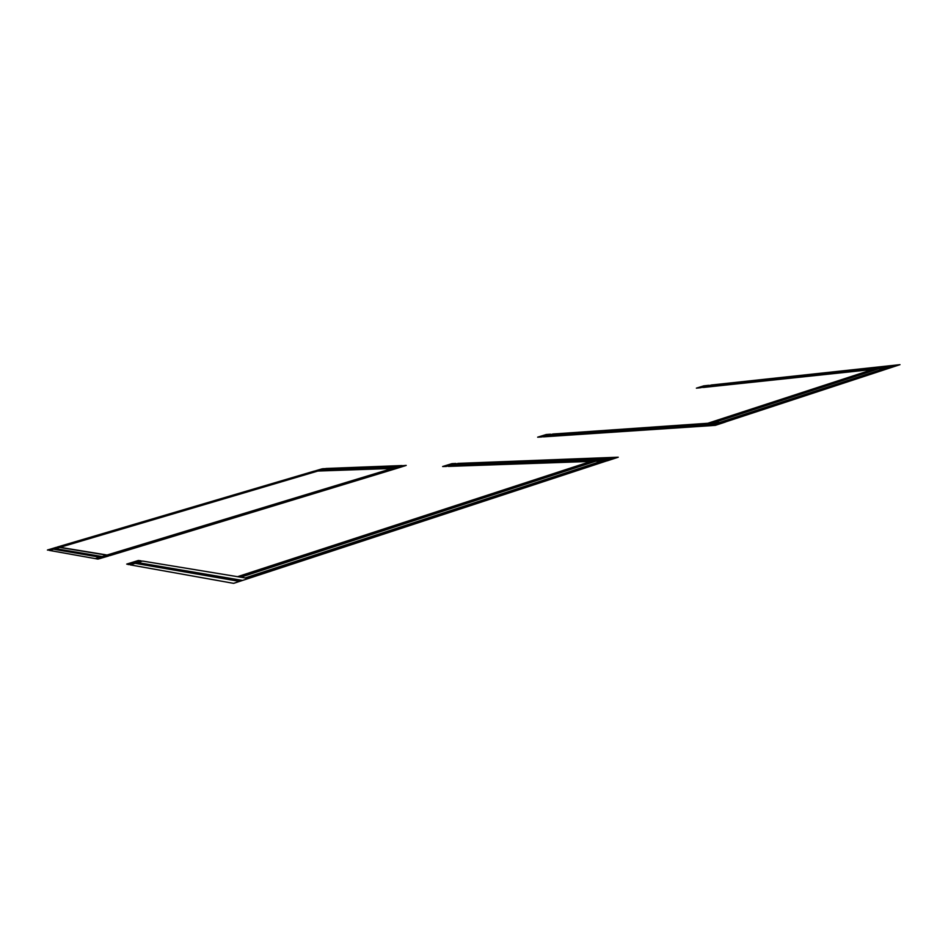 <?xml version="1.0" encoding="UTF-8"?>
<svg xmlns="http://www.w3.org/2000/svg" width="948" height="948" viewBox="0 0 948 948"><rect width="100%" height="100%" fill="white"/><g stroke="black" fill="none" stroke-linecap="round" stroke-linejoin="round"><path stroke-width="0.71" stroke-dasharray="4.74 3.56" d=""/><path stroke-width="1.42" d="M97.952 559.095L108.582 556.002L97.952 559.095L95.606 558.68L96.459 558.277L105.584 555.504L108.582 556.002M109.731 555.658L59.605 547.411L49.426 550.421L95.31 558.621L106.721 555.161L109.731 555.658L397.496 468.17L392.792 468.336L106.721 555.161M56.311 547.34L47.424 550.065L50.445 550.124L58.586 547.707L56.311 547.34M99.884 557.234L53.503 549.212M55.541 548.619L102.171 556.547M108.522 555.457L395.6 468.241M394.664 468.265L107.918 555.362M248.471 578.481L233.623 583.352L130.208 564.866L142.532 561.05L248.471 578.481L237.533 576.68L590.924 461.403L606.898 460.846L617.942 457.22L458.062 463.394L448.368 466.392L606.898 460.846L248.471 578.481M242.546 580.425L137.614 562.579M135.149 563.337L239.583 581.397M611.33 459.389L452.255 465.184M454.187 464.591L613.534 458.666M401.94 465.563L326.408 468.478L318.03 470.955L314.369 471.085L318.03 470.955L59.605 547.411L57.318 547.032L314.369 471.085L392.792 468.336L401.94 465.563L361.686 467.115M98.592 558.87L96.388 558.479M108.108 556.061L99.493 558.68M96.921 558.23L105.489 555.623M106.389 555.445L108.641 555.812M396.454 467.222L321.396 469.959M323.067 469.461L398.29 466.665M58.681 547.553L56.975 547.269M50.564 550.018L58.184 547.766M56.205 547.434L48.609 549.674M48.111 549.887L49.782 550.184M47.424 550.065L48.218 549.721M246.243 578.114L603.651 460.953M602.039 461.012L245.141 577.936M239.69 577.036L594.076 461.297M595.652 461.238L240.768 577.214M878.405 368.843L712.943 422.915M711.237 423.033L876.568 369.033M885.835 368.049L719.816 422.429M721.558 422.31L887.707 367.848M891.464 367.445L725.042 422.073L707.848 423.27L872.907 369.424L891.464 367.445L899.984 364.66L711.261 385.018L703.452 387.436L872.907 369.424M708.144 385.99L896.583 365.774M894.876 366.331L706.58 386.464M547.529 435.701L719.022 424.04M721.037 423.389L549.33 435.144M552.897 434.03L725.042 422.073L714.993 425.368L543.939 436.815L552.897 434.03L543.05 436.874L552.897 434.03M130.931 564.392L130.066 564.238M140.778 561.346L139.889 561.192M448.523 466.12L447.148 466.167M456.261 463.726L454.886 463.773M543.951 436.59L542.457 436.696M551.108 434.374L549.615 434.48M703.238 387.305L701.579 387.483M709.483 385.374L707.812 385.552M393.254 468.324L401.028 465.835L406.218 465.397L398.421 467.885L393.254 468.324M401.964 465.705L405.519 465.575M394.226 467.98L401.099 465.895M405.246 465.741L398.35 467.826M397.485 468.016L393.953 468.146M59.605 547.411L57.318 547.032M58.231 547.186L315.826 471.026M316.561 471.002L58.681 547.257M60.068 547.316L317.864 471.038L392.271 468.442L107.041 555.018L60.068 547.316M128.655 564.593L140.92 560.789M126.724 564.096L138.349 560.505L141.11 560.825L128.833 564.617L126.724 564.096L128.821 564.534M133.372 563.124L131.156 562.733M132.459 563.408L130.267 563.005M131.594 563.681L129.438 563.266M130.812 563.918L128.679 563.491M130.137 564.131L128.016 563.705M129.568 564.309L127.459 563.87M129.129 564.439L127.032 564.001M134.332 562.839L132.08 562.437M140.766 560.837L138.337 560.505M140.47 560.932L138.053 560.6M140.031 561.074L137.626 560.73M139.475 561.24L137.081 560.896M138.787 561.453L136.417 561.098M138.017 561.69L135.659 561.335M137.152 561.963L134.829 561.595M136.239 562.247L133.941 561.868M135.291 562.531L133.016 562.152M126.878 564.048L138.195 560.552M130.208 564.866L142.532 561.05L130.208 564.866M445.916 466.475L455.573 463.489M442.621 466.523L451.971 463.655L455.846 463.477L446.188 466.463L442.621 466.523M449.625 465.326L446.117 465.444M448.902 465.551L445.418 465.669M448.226 465.764L444.754 465.871M447.61 465.954L444.162 466.049M447.077 466.12L443.64 466.215M446.627 466.262L443.202 466.345M446.283 466.369L442.87 466.452M446.046 466.44L442.633 466.523M450.371 465.101L446.852 465.219M455.443 463.525L451.781 463.702M455.206 463.596L451.544 463.773M454.862 463.702L451.212 463.88M454.424 463.845L450.786 464.01M453.891 464.01L450.264 464.165M453.274 464.2L449.672 464.354M452.599 464.413L449.008 464.556M451.876 464.627L448.309 464.769M451.13 464.864L447.586 464.994M442.752 466.487L451.663 463.738M448.368 466.392L458.062 463.394L448.368 466.392M607.206 460.835L618.25 457.209L607.206 460.835M715.325 425.344L725.374 422.05L715.325 425.344M541.272 436.992L550.196 434.22M537.658 437.182L546.321 434.516L550.504 434.208L541.569 436.969L537.658 437.182M544.697 435.926L540.881 436.175M544.034 436.127L540.23 436.376M543.405 436.329L539.625 436.566M542.837 436.507L539.068 436.744M542.339 436.661L538.594 436.886M541.924 436.779L538.191 437.016M541.604 436.886L537.871 437.111M541.391 436.945L537.67 437.17M545.396 435.713L541.557 435.973M550.089 434.255L546.119 434.563M549.876 434.326L545.906 434.622M549.556 434.421L545.598 434.717M549.141 434.551L545.207 434.848M548.643 434.705L544.721 434.99M548.074 434.883L544.176 435.168M547.458 435.073L543.559 435.357M546.795 435.286L542.92 435.547M546.095 435.499L542.244 435.76M537.765 437.147L546.024 434.599M703.452 387.436L711.261 385.018L703.452 387.436M700.465 387.756L708.263 385.35M696.389 388.147L708.594 385.315L696.389 388.147M703.463 386.831L699.209 387.282M702.883 387.009L698.64 387.459M702.338 387.175L698.107 387.614M701.84 387.329L697.621 387.768M701.402 387.471L697.207 387.898M701.046 387.578L696.851 388.005M700.762 387.661L696.579 388.088M700.572 387.72L696.401 388.147M704.068 386.642L699.79 387.104M708.156 385.374L703.772 385.872M707.966 385.433L703.594 385.931M707.694 385.516L703.321 386.014M707.338 385.635L702.966 386.12M706.9 385.765L702.551 386.251M706.402 385.919L702.065 386.393M705.869 386.085L701.544 386.559M705.288 386.263L700.975 386.737M704.684 386.452L700.382 386.914M696.484 388.123L703.677 385.895M315.352 470.907L318.101 470.812M321.893 468.916L315.637 470.765M326.041 468.49L314.736 471.073L326.041 468.49M318.86 470.646L325.128 468.786M325.425 468.644L322.64 468.75M318.03 470.955L326.408 468.478"/></g></svg>
